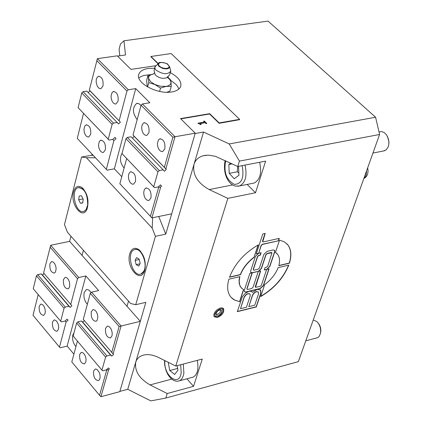 <?xml version="1.0" encoding="UTF-8"?>
<svg xmlns="http://www.w3.org/2000/svg" width="422" height="422" viewBox="0 0 422 422"><rect width="100%" height="100%" fill="white"/><g stroke="black" fill="none" stroke-linecap="round" stroke-linejoin="round"><path stroke-width="0.63" d="M158.034 63.775L150.886 56.712M239.527 119.679L219.145 123.308L209.581 113.987L180.795 118.867M155.433 236.325L135.72 304.731L130.598 303.497L67.43 232.258L64.471 224.567L81.583 157.037L86.457 157.722L152.173 228.102L155.433 236.325L165.762 234.131L195.122 133.51L203.536 132.028L229.215 143.949L375.585 117.242L268.06 21.1L123.962 40.797L125.503 54.976L117.564 56.105M201.199 124.479L200.529 124.595L197.913 123.192L204.485 122.063L203.573 121.167L204.311 121.04L206.827 123.504L206.084 123.63L205.15 122.712L200.26 123.556L201.199 124.479M247.139 184.43L255.51 192.738L227.848 198.366L209.212 189.578C197.438 182.958 192.374 174.544 194.02 164.332C195.365 160.075 198.351 157.237 202.982 155.813L208.341 155.127L215.362 156.298L237.755 166.484L265.628 161.135L255.51 192.738M150.047 384.911C139.181 378.534 134.423 370.912 135.768 362.039L136.543 360.151L138.147 357.998L139.74 356.695L142.33 355.429C147.099 353.921 152.447 354.575 158.382 357.402L175.763 366.038L202.275 359.053L193.545 386.33L167.223 393.52L150.047 384.911L171.654 379.12M388.831 144.044L388.989 141.85L387.38 136.285M379.003 131.917L381.636 131.564L384.395 132.65L386.731 135.161L388.451 139.149L388.889 142.32L388.725 144.846L388.055 147.199L386.225 149.815L383.482 150.976M238.514 166.337L238.942 175.251L234.284 178.733L229.246 173.373L228.84 164.548L230.649 163.166M259.635 162.285C261.941 172.804 260.137 179.719 254.223 183.016L252.472 183.364M232.227 163.9L228.84 164.548M237.639 166.426L237.359 171.801L229.246 173.373M237.359 171.801L238.836 172.909M320.567 332.963L320.878 330.79L320.614 327.931L319.628 325.177L318.082 322.967M313.24 319.987L316.817 321.559C319.871 324.766 321.105 328.68 320.509 333.306L319.153 336.424L318.077 337.394L316.706 337.906M177.135 365.679L177.989 370.199L174.629 374.467L169.739 370.527L168.225 362.292M197.232 360.383C198.894 368.997 197.528 374.583 193.123 377.141L191.947 377.463M177.477 367.483L177.451 368.485L169.739 370.527M363.838 178.543L364.972 177.393L366.074 175.294L366.692 170.562M364.708 178.005L366.307 176.702L367.594 174.244L368.084 171.1L367.71 167.713M167.223 393.52L165.82 398.041L298.338 361.643L379.6 134.476L375.585 117.242M222.742 311.884L220.358 315.113L218.876 316.089L216.929 316.653C209.238 316.02 224.108 303.265 222.837 311.589L222.742 311.884M215.995 313.382C217.799 310.323 219.704 309.305 221.698 310.323C221.386 314.105 219.514 315.714 216.08 315.144L215.995 313.382M222.837 311.589L223.011 308.197M214.059 316.511L215.747 316.88L216.971 316.653M73.555 191.915C75.301 186.434 78.191 185.031 82.216 187.711C87.481 193.403 89.142 200.36 87.201 208.573C83.118 220.817 69.883 204.485 73.555 191.915M129.77 253.727C131.685 248.257 134.776 246.944 139.06 249.777C144.488 255.394 146.344 262.357 144.625 270.655C140.61 284.296 125.55 266.936 129.77 253.727M95.446 157.765L86.457 157.722M93.267 155.444L91.759 155.233L81.583 157.037M135.72 304.731L145.864 302.331L119.874 391.389L127.739 389.284L150.823 400.9L165.82 398.041M203.536 132.028L127.739 389.284M92.038 154.135L91.759 155.233M70.949 236.23L69.635 241.352L50.687 245.282L78.777 277.502L85.835 275.935L67.151 346.087L60.235 347.786L59.481 347.127L66.096 322.028L65.167 320.926M144.741 270.286L144.319 271.193L141.555 273.867L140.721 274.084M135.293 249.444L137.904 249.529L140.537 251.201M87.301 208.289L84.432 211.243L83.63 211.427M78.967 187.468L83.551 189.014M152.173 228.102L152.658 217.731M165.762 234.131L158.741 216.486M87.665 204.95L86.294 209.164L85.344 210.388L83.825 211.364C75.913 214.745 69.978 189.879 78.16 187.642C84.469 188.165 87.639 193.935 87.665 204.95M81.467 195.782L83.218 199.274L82.691 203.008L80.423 203.246L78.682 199.759L79.199 196.03L81.467 195.782M80.423 203.246L82.723 202.797M78.682 199.759L83.039 198.92M143.707 271.335L140.937 274.005C132.561 277.771 125.772 252.245 134.449 249.655C140.858 246.606 148.238 263.819 143.707 271.335M139.112 259.05L140.194 263.291L138.727 266.076L136.185 264.626L135.103 260.4L136.564 257.61L139.112 259.05M136.185 264.626L139.925 263.797M135.103 260.4L139.223 259.493M85.835 275.935L98.648 290.558L91.569 292.172L90.303 293.359L83.287 319.343L113.576 354.427L111.767 356.11L110.548 355.007L81.509 321L77.891 321.859L76.635 323.036L73.154 336.028L101.945 370.163L102.694 370.832L106.318 369.894L108.396 367.958L109.446 368.902L108.644 369.651L106.724 370.062L99.55 395.298L100.937 396.706L119.801 391.658L140.315 321.337L127.027 306.298L128.499 301.129L127.027 306.298L82.058 255.41L83.403 250.272L82.058 255.41L69.635 241.352M229.215 143.949L239.427 161.093L379.6 134.476M119.774 55.788L119.099 49.279L120.449 44.03L123.962 40.797M204.311 121.04L206.585 123.546M200.26 123.556L200.956 124.522M203.747 121.341L204.248 121.256M204.485 122.063L198.087 123.372M246.453 307.227L250.167 295.986L250.061 294.181C247.978 293.158 246.021 294.245 244.19 297.441L240.493 308.704L246.453 307.227M186.914 378.814L193.545 386.33M239.427 161.093L237.755 166.484M227.848 198.366L175.763 366.038M254.751 305.169L258.491 293.955L258.385 292.151C256.318 291.138 254.376 292.224 252.551 295.4L248.827 306.636L254.751 305.169M260.116 286.459L261.387 285.272L266.667 269.431L264.283 269.99L265.09 267.569L266.519 267.237L267.796 266.045L271.979 252.783L267.305 253.569L266.018 254.767L261.498 268.413L258.296 271.393L260.696 270.834L255.468 287.287L260.116 286.459M255.474 256.275L258.702 253.263L261.123 252.709L260.316 255.168L258.865 255.5L257.573 256.703L253.4 269.41L253.437 270.006L254.044 270.154L258.137 269.199L259.419 268.002L263.935 254.339L267.158 251.338L273.161 249.972L274.643 250.336L274.733 251.871L269.858 266.456L266.667 269.431L269.051 268.872L263.439 285.657L260.274 288.611L257.304 289.328L260.669 290.12L260.859 293.38L256.328 306.931L237.328 311.652L242.318 296.798L245.203 293.332L248.948 291.349L245.952 292.071L244.428 291.707L244.338 290.257L249.866 273.377L252.282 272.807L250.758 272.438L250.663 270.945L255.474 256.275M278.425 240.825L262.368 244.254L261.07 245.462L258.702 253.263L256.275 253.812L262.785 233.962L265.222 233.424L262.727 241.769L263.328 241.922L279.253 238.361L278.425 240.825L262.516 244.401L261.218 245.609L258.702 253.263L256.344 253.617M243.621 289.724L239.701 301.709L234.294 299.936L231.842 298.132L230.349 296.429C227.358 292.145 226.867 286.406 228.866 279.211L239.875 276.621L239.174 281.068L239.675 284.913L240.915 287.398L243.621 289.724M279.549 240.118L284.407 241.88L288.01 245.066C291.243 249.581 291.718 255.626 289.434 263.201L278.837 265.686L279.564 261.962L279.322 257.831L277.813 254.529L275.429 252.43L279.549 240.118M264.641 284.671C271.04 279.797 275.555 274.11 278.188 267.611L288.78 265.121C283.399 278.209 274.026 288.695 260.659 296.576L264.641 284.671M254.244 257.278C247.688 262.257 243.109 268.06 240.508 274.675L229.494 277.254C234.811 263.761 244.412 252.968 258.301 244.887L254.102 257.13C247.545 262.109 242.966 267.907 240.366 274.522L229.563 277.054M217.372 317.486L214.202 316.748L213.875 316.02L213.97 314.116L215.035 311.937L216.866 309.912L220.226 308.023L222.23 307.891L223.565 308.714C224.388 312.312 222.32 315.239 217.372 317.486M268.846 268.919L263.296 285.509L260.131 288.463L248.811 291.201L251.227 291.349L252.472 292.33L257.304 289.328L248.948 291.349L245.81 291.924L244.438 291.723M271.863 252.678L271.24 252.488L267.163 253.422L265.876 254.619L261.355 268.265L258.296 271.393L252.282 272.807L247.055 288.722L247.092 289.302L247.698 289.45L251.77 288.469L253.047 287.282L258.296 271.393L252.14 272.659L250.773 272.454M258.064 245.013L254.102 257.13M288.564 265.174C283.199 278.087 273.925 288.469 260.749 296.302M277.064 253.669L275.445 252.377M286.854 243.752L287.862 244.924C291.096 249.434 291.576 255.479 289.292 263.059L278.895 265.496M239.68 276.668L239.068 280.197L239.2 283.384L240.071 286.1L241.489 288.099M239.701 301.709L234.912 300.179L231.272 297.552M243.462 289.64L239.559 301.561M274.479 250.167L274.59 251.723L269.716 266.308L266.667 269.431L264.346 269.795M260.917 252.757L260.168 255.02L258.718 255.352L257.431 256.555L253.258 269.257L253.411 269.964M248.827 306.636L252.409 295.252C254.192 292.114 256.128 291.016 258.217 291.961M240.493 308.704L244.048 297.294C245.841 294.134 247.783 293.037 249.887 293.992M252.472 292.33L252.108 291.866M260.421 289.84L260.717 293.232L256.186 306.783L237.391 311.452M252.076 272.855L246.912 288.574L247.06 289.255M260.485 270.882L255.294 286.559L255.442 287.245M279.042 238.409L278.283 240.682M265.011 233.471L262.537 240.999L262.695 241.727M132.445 138.158L134.27 136.459L133.014 135.014L165.846 168.9L175.009 136.739L195.217 133.183L180.532 118.603L209.676 113.666L219.171 122.907L239.622 119.357L171.168 53.557L150.949 56.469L158.25 63.58M155.86 65.711L130.957 69.393L117.295 55.831L97.387 58.658L128.309 89.759L135.726 88.609L149.852 102.752L142.414 103.949L141.053 105.215L133.014 135.014M141.053 105.215L172.888 137.282L175.009 136.739L142.414 103.949M170.499 72.779C178.221 77.015 181.645 81.472 180.769 86.167C179.783 89.147 176.792 91.073 171.801 91.943C157.622 94.713 135.467 82.891 138.732 74.409C140.442 69.994 145.648 67.963 154.362 68.311M178.875 89.037L177.604 86.42L176.032 84.463L170.593 80.217M150.643 74.647L143.712 75.475L140.632 76.709L138.87 77.959M150.965 197.897L149.024 200.424L148.222 200.545L146.545 199.838L145.057 198.018L144.055 195.449L143.728 192.638L144.15 190.143L145.237 188.449L145.965 188.022C149.794 188.497 151.461 191.788 150.965 197.897M135.494 181.587L133.563 184.134L132.772 184.245L131.126 183.533L129.675 181.718L128.699 179.16L128.393 176.375L128.821 173.901L129.897 172.234L130.614 171.817C134.349 172.297 135.974 175.552 135.494 181.587M105.363 149.81L103.437 152.4L102.673 152.495L101.09 151.767L99.708 149.958L98.79 147.431L98.516 144.688L99.413 141.333L100.7 140.246C104.255 140.737 105.806 143.928 105.363 149.81M90.683 134.333L88.768 136.939L88.013 137.029L86.463 136.295L85.107 134.491L84.215 131.975L83.962 129.253L84.854 125.93L86.125 124.87C89.596 125.366 91.115 128.52 90.683 134.333M103.021 85.861L100.969 88.636L100.193 88.72L98.606 87.955L97.234 86.104L96.158 82.137L96.3 79.457L97.118 77.374L98.447 76.298C101.966 76.788 103.495 79.974 103.021 85.861M118.065 101.18L116.003 103.939L115.211 104.028L113.592 103.274L112.194 101.417L111.287 98.838L111.055 96.031L112.036 92.613L113.386 91.521C116.994 92.001 118.556 95.224 118.065 101.18M148.966 132.65L146.888 135.367L146.065 135.473L144.382 134.734L142.91 132.872L141.95 130.261L141.681 127.412L142.167 124.891L143.306 123.198L144.055 122.776C147.848 123.245 149.488 126.537 148.966 132.65M164.833 148.808L162.744 151.503L161.911 151.619L160.191 150.891L158.688 149.024L157.696 146.397L157.411 143.527L158.392 139.993L159.801 138.833C163.694 139.292 165.371 142.62 164.833 148.808M239.622 119.357L239.501 119.769M209.676 113.666L209.581 113.987M163.15 169.823L131.11 136.786L127.312 137.44L125.962 138.696L121.979 153.582L154.489 187.658L153.724 186.804L157.955 171.823L159.326 170.546L163.15 169.823L164.39 171.253L166.326 169.449L134.27 136.459M165.846 168.9L166.326 169.449M88.182 92.513L89.965 90.857L89.353 90.076L120.391 122.174L118.508 123.931L86.832 91.115L83.065 91.695L81.752 92.914L112.115 124.353L113.455 123.113L117.242 122.48M89.965 90.857L120.391 122.174M172.888 137.282L164.364 167.276M160.465 184.899L161.589 186.065L160.518 184.852L158.297 186.92L154.489 187.658M161.589 186.065L160.729 186.867L158.651 187.384L158.224 186.935M126.669 158.545L119.864 183.76L151.888 217.889L160.729 186.867M158.651 187.384L150.427 216.317L151.888 217.889L171.685 213.833L195.217 133.183M159.326 170.546L127.312 137.44M114.905 137.451L116.045 138.638L114.953 137.408L112.79 139.418L109.013 140.072L108.238 139.202L112.115 124.353M116.045 138.638L113.882 140.647L112.716 139.434M121.773 176.697L114.357 168.837L107.093 170.172L106.323 169.338L113.882 140.647M114.357 168.837L135.726 88.609M119.131 120.724L126.959 91.015L128.309 89.759M113.455 123.113L83.065 91.695M108.238 139.202L78.102 107.663L109.013 140.072M106.323 169.338L77.268 138.384L83.519 113.391M81.752 92.914L78.102 107.663M153.724 186.804L121.979 153.582M125.962 138.696L157.955 171.823M107.093 170.172L77.268 138.384M150.427 216.317L119.864 183.76M89.353 90.076L97.387 58.658M96.738 60.568L126.959 91.015M124.115 168.014C120.064 163.15 119.394 158.187 122.106 153.112M137.166 119.626C132.418 113.244 132.223 107.847 136.575 103.448L138.822 103.627L140.985 105.479M219.171 122.907L219.071 123.235M150.949 56.469L150.865 56.791M166.785 92.265L169.945 91.115L171.253 86.404L166.131 86.378L160.508 88.087L154.874 84.511L148.781 82.675L148.576 78.286L147.906 75.649L153.508 73.977L151.598 74.441L149.694 75.506L148.686 76.983L148.576 78.286L150.464 81.588L154.874 84.511L160.618 86.267L166.131 86.378L168.04 85.898L169.929 84.817L170.752 83.73L170.994 82.016L171.253 86.404M147.906 75.649L146.634 80.365L147.246 86.742M168.283 77.912L170.256 79.373L170.994 82.016L169.876 79.631L167.339 77.331M159.59 91.421L160.508 88.087M147.621 86.958L148.781 82.675M169.512 66.534L170.789 70.965C168.009 74.805 163.129 74.562 156.151 70.231L154.98 68.58L154.858 67.019L158.366 63.474M167.223 77.416L166.595 77.812C162.908 78.909 159.316 78.117 155.823 75.443L154.827 74.014M73.897 354.153L67.151 346.087M49.87 263.903L51.442 261.709L52.122 261.614L53.557 262.284L54.865 263.966L55.783 266.329L56.131 268.904L55.461 272.058L54.348 273.081C51.046 272.559 49.553 269.5 49.87 263.903M63.442 279.633L65.014 277.454L65.705 277.354L67.167 278.019L68.506 279.707L69.451 282.081L69.746 285.889L69.139 287.862L68.021 288.901C64.635 288.384 63.11 285.293 63.442 279.633M91.268 311.874L92.84 309.737L93.552 309.627L95.071 310.276L96.464 311.974L97.461 314.374L97.857 317.006L97.197 320.261L96.047 321.342C92.502 320.825 90.909 317.671 91.268 311.874M105.526 328.4L107.104 326.285L107.826 326.169L109.372 326.813L110.796 328.511L111.819 330.927L112.236 333.58L111.962 335.949L110.416 337.969C106.792 337.458 105.162 334.266 105.526 328.4M93.594 371.133L95.066 369.144L95.762 369.028L97.266 369.656L99.244 372.447L99.998 375L100.104 377.532L99.545 379.536L98.437 380.618C94.876 380.09 93.262 376.925 93.594 371.133M79.663 354.527L81.135 352.518L81.821 352.402L83.298 353.04L84.674 354.702L85.671 357.059L86.093 359.644L85.856 361.949L84.4 363.912C80.918 363.374 79.341 360.246 79.663 354.527M52.47 322.113L53.942 320.061L54.612 319.96L56.036 320.609L57.355 322.26L58.305 324.592L58.69 327.14L58.436 329.397L57.012 331.302C53.684 330.764 52.175 327.699 52.47 322.113M39.204 306.293L40.676 304.22L41.33 304.125L42.733 304.779L44.025 306.43L44.948 308.746L45.318 311.278L45.059 313.514L43.645 315.387C40.396 314.849 38.914 311.821 39.204 306.293M50.687 245.282L43.603 272.96L71.919 305.75L70.152 307.395L68.918 306.256L41.261 273.873L37.674 274.648L36.445 275.793L64.06 308.255L60.668 321.226L61.433 321.907L65.025 321.063L67.051 319.174L68.121 320.14L66.096 322.028M106.724 370.062L106.465 369.756M59.481 347.127L33.011 315.303L38.196 294.577M36.445 275.793L33.243 288.706L60.668 321.226M41.261 273.873L42.506 275.028L44.099 273.546M81.509 321L82.744 322.128L84.374 320.609M77.421 341.092L71.798 361.939L99.55 395.298M70.152 307.395L42.506 275.028M111.767 356.11L82.744 322.128M76.635 323.036L105.627 357.123L106.908 355.925L77.891 321.859M106.908 355.925L110.548 355.007M90.303 293.359L119.12 326.454L111.703 352.549M64.06 308.255L65.31 307.089L37.674 274.648M65.31 307.089L68.918 306.256M101.945 370.163L105.627 357.123M70.685 304.61L77.516 278.673L78.777 277.502M113.107 354L121.077 326.016L119.12 326.454M140.315 321.337L121.077 326.016L91.569 292.172M100.937 396.706L108.644 369.651M50.06 247.139L77.516 278.673M87.359 304.257C84.469 301.044 83.414 297.13 84.184 292.525L86.325 289.608L86.995 289.466L89.137 290.225L91.12 292.588M75.949 346.557C73.127 343.323 72.088 339.467 72.832 334.989L74.029 332.763M209.212 189.578L232.701 184.91M237.829 186.276L239.67 185.923C245.546 182.615 247.329 175.673 245.013 165.092M242.112 165.646C244.385 177.593 241.859 183.855 234.542 184.43C226.487 180.268 223.539 172.408 225.691 160.851M178.026 381.203L179.756 380.649L181.107 379.636L182.246 378.17L183.37 375.585L183.881 373.259L183.317 364.049M180.7 364.74L181.18 372.753C179.392 387.802 163.135 375.485 164.944 360.668M158.973 66.391L162.723 68.443L166.099 68.934L167.967 68.633L169.175 67.873L169.544 66.776L167.634 64.181C168.468 63.685 158.377 61.19 158.719 63.163L157.976 64.619L158.973 66.391M160.513 62.519L158.719 63.163M159.4 66.112L158.535 64.772L158.719 63.574L159.912 62.751L161.879 62.461L164.227 62.767L166.495 63.601L168.236 64.798L169.111 66.133L168.937 67.335L167.75 68.164L165.783 68.459L163.425 68.158L161.146 67.32L159.4 66.112M206.237 155.212L202.982 155.813M144.524 354.865L142.33 355.429M372.953 153.054L384.6 150.76M254.223 183.016L239.67 185.923L235.566 186.091C229.056 184.899 222.336 174.513 225.121 160.587M305.786 340.823L317.465 337.7M164.548 360.467L164.685 364.956L166.02 370.521L167.967 374.699L170.509 378.07L173.474 380.343L176.19 381.224L177.752 381.24L193.123 377.141M365.42 177.562L363.859 178.527M216.929 316.653L215.747 316.88M139.919 250.663L139.06 249.777M83.076 188.602L82.216 187.711M83.825 211.364L84.432 211.243M140.937 274.005L141.555 273.867M223.233 308.355L223.565 308.714M215.842 314.073C218.955 314.337 220.495 312.913 220.458 309.79M146.571 187.906L145.965 188.022M131.21 171.707L130.614 171.817M101.275 140.151L100.7 140.246M86.689 124.775L86.125 124.87M99.059 76.208L98.447 76.298M114.009 91.421L113.386 91.521M144.704 122.67L144.055 122.776M160.465 138.717L159.801 138.833M137.44 103.306L136.575 103.448M155.059 66.56L154.067 70.585L155.127 74.599M166.595 77.812L169.533 74.979L170.783 71.091M153.545 73.766L154.415 72.916M168.462 77.943L168.109 76.698M51.88 261.614L51.442 261.709M65.463 277.354L65.014 277.454M93.299 309.632L92.84 309.737M107.563 326.174L107.104 326.285M95.488 369.039L95.066 369.144M81.551 352.412L81.135 352.518M54.354 319.966L53.942 320.061M41.076 304.13L40.676 304.22M86.937 289.471L86.325 289.608"/></g></svg>
